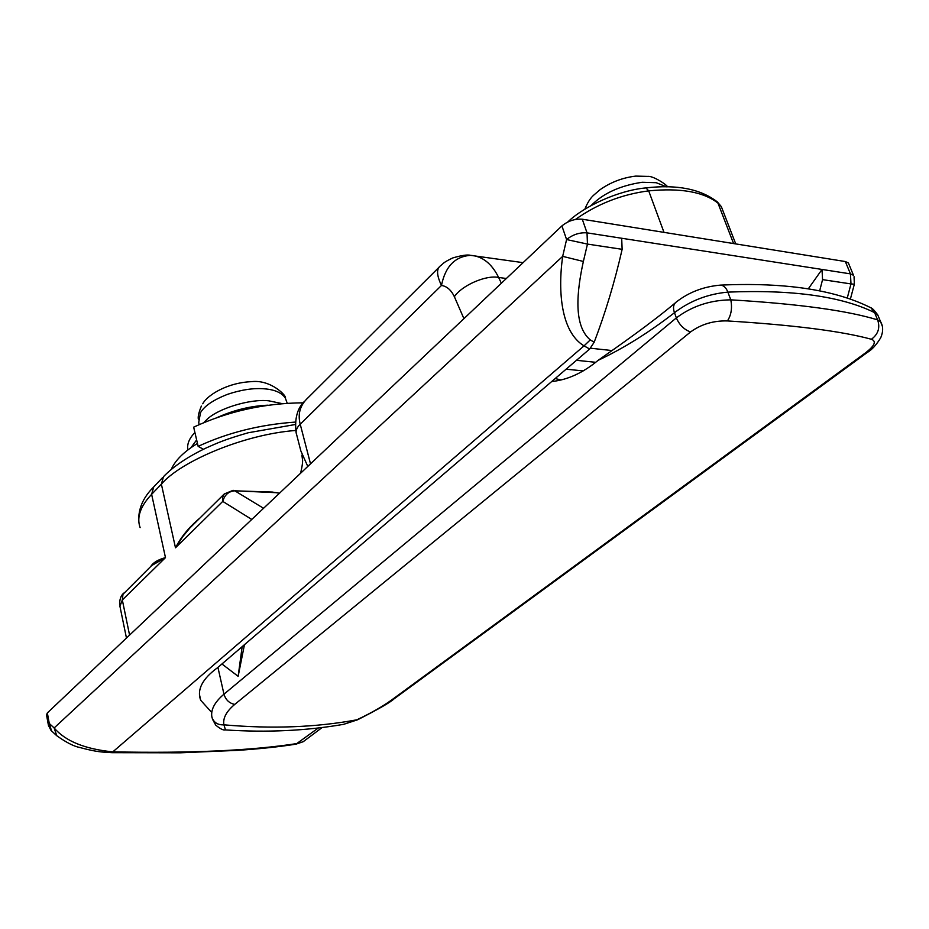 <?xml version="1.0" encoding="UTF-8"?>
<svg xmlns="http://www.w3.org/2000/svg" width="929" height="929" viewBox="0 0 929 929"><rect width="100%" height="100%" fill="white"/><g stroke="black" fill="none" stroke-linecap="round" stroke-linejoin="round"><path stroke-width="1.39" d="M268.028 405.183C250.888 405.903 233.911 410.037 217.096 417.585M196.634 439.916L190.979 447.685M194.916 432.542C189.249 438.325 186.88 444.143 187.797 450.019M282.021 403.592L269.015 400.863C250.644 398.448 216.747 408.725 206.122 420.303L203.881 422.625M242.167 646.642L238.138 676.324L242.132 646.863M338.4 725.201L343.672 724.33L356.841 719.812C371.17 713.054 382.934 706.319 392.154 699.595L865.271 353.032C874.654 345.855 876.697 341.268 871.414 339.271C841.616 331.142 793.621 325.034 727.419 320.935C713.484 320.563 701.198 324.233 690.561 331.955L234.735 704.414C226.339 711.451 222.728 718.256 223.912 724.829L225.503 729.927M357.886 719.638L356.841 719.812C316.081 727.372 271.767 729.044 223.912 724.829C217.688 725.119 213.682 722.507 211.882 717.002C210.628 709.721 214.669 702.115 223.97 694.184C225.712 699.874 229.289 703.276 234.735 704.414M217.932 667.405L223.97 694.184L676.358 317.892C692 306.14 710.139 300.125 730.786 299.835C798.557 303.911 847.492 310.588 877.626 319.89C880.297 327.716 878.219 334.185 871.414 339.271M879.577 319.286L877.754 314.908L874.607 312.62L877.626 319.89L880.541 321.608L882.051 325.487M867.384 306.059L870.972 307.859L874.607 312.62C841.488 296.316 792.576 289.476 727.86 292.124L730.786 299.835C732.377 308.033 731.251 315.07 727.419 320.935M212.695 719.627L211.882 717.002M868.278 351.708L867.152 352.544C871.797 349.896 876.337 344.949 880.75 337.703C883.34 331.525 883.27 326.16 880.541 321.608L877.754 314.908C874.398 310.391 872.134 308.033 870.972 307.859C849.872 297.152 823.512 290.103 791.891 286.724C769.967 284.448 746.138 283.914 720.405 285.122C723.679 285.342 726.164 287.676 727.86 292.124C707.782 293.97 689.992 300.833 674.477 312.701C648.999 332.477 623.556 348.352 598.148 360.324C583.4 372.529 568.339 379.555 552.964 381.401L551.687 381.552M561.011 379.938L555.17 378.567M203.416 449.276L198.144 446.373L193.662 427.154C228.058 411.28 264.579 403.163 303.226 402.814M171.215 469.517C175.117 460.424 183.872 451.738 197.459 443.458M198.144 446.373C227.64 432.659 260.062 424.565 295.399 422.08M210.918 711.568L200.722 700.303C196.669 689.666 202.383 678.716 217.862 667.463L589.671 349.014L584.039 345.867L590.263 339.898L594.188 342.22L589.671 349.014M307.871 397.914C300.102 405.172 297.559 413.939 300.218 424.228C296.502 427.804 295.317 431.3 296.653 434.702L300.845 450.937L307.789 466.428M150.858 566.365C153.18 562.556 158.058 559.641 165.478 557.621L151.717 565.517L122.976 594.305L122.326 599.971L119.934 606.289L126.46 638.049M224.052 494.182L189.864 527.986L182.618 536.799L175.488 547.796C181.074 536.95 189.086 527.138 199.526 518.37M111.863 752.676L584.039 345.867C560.988 331.978 557.748 291.311 562.672 256.358L583.366 261.455C576.897 290.928 573.112 325.522 590.263 339.898M622.14 249.32L587.465 244.083L587.023 232.854L621.687 238.254L622.14 249.32C614.754 281.754 605.441 312.713 594.188 342.22M561.917 225.91C568.06 220.905 574.854 218.687 582.286 219.221L587.023 232.854C579.58 232.343 572.763 234.572 566.585 239.554L561.917 225.91L47.344 712.926L49.272 723.459L54.137 727.953C65.39 741.11 84.911 749.076 112.688 751.851C189.795 753.431 251.48 750.62 297.744 743.444L303.202 741.714L305.885 739.693M848.409 262.988L853.484 275.286L850.441 273.869L850.987 283.926L822.56 279.629L822.014 269.445L850.441 273.869L845.355 261.548L848.409 262.988L848.967 264.359M48.378 725.05L46.52 714.9L47.344 712.926M56.75 735.722L54.137 727.953L562.672 256.358L566.585 239.554L587.465 244.083L583.366 261.455M295.19 744.292L295.956 744.164C278.944 746.846 259.47 748.913 237.557 750.365L180.11 752.815L111.933 752.676C101.958 752.095 96.79 752.072 79.882 747.52C73.96 746.417 66.249 742.48 56.762 735.722M322.142 727.523L303.202 741.714L295.956 744.164L318.333 727.976M590.53 348.212L612.037 350.558M621.687 238.254L822.014 269.445L808.276 288.861M277.295 492.73L234.805 490.814L272.336 492.068L279.466 493.229M472.164 255.51L470.62 255.359C455.036 256.416 445.328 266.449 441.472 285.458L300.218 424.228L310.518 463.85M440.578 265.729C436.305 268.702 436.607 275.274 441.472 285.458C446.849 286.237 451.146 289.987 454.374 296.699C461.806 285.377 486.239 274.74 498.641 277.469C492.567 265.206 484.555 258.007 474.591 255.858L472.292 255.521M845.355 261.548L582.286 219.221M822.56 279.629L819.657 290.87M666.557 186.834L656.188 182.699L642.183 182.27C620.166 185.579 603.165 193.325 591.192 205.506M713.495 199.921L717.293 201.883L717.978 203.137C703.683 191.873 680.585 187.786 648.697 190.863C621.861 194.347 597.452 203.869 575.469 219.441M724.829 215.679L721.322 206.598L717.978 203.137L733.573 243.561M567.828 221.95C583.528 206.621 618.18 190.387 645.969 187.902L648.697 190.863L663.991 232.366M286.376 400.922L285.331 398.065C281.673 392.7 274.729 389.623 264.498 388.833C253.756 387.892 241.505 389.692 227.744 394.256C213.542 399.772 204.461 405.903 200.525 412.627L198.748 422.242L199.073 424.681M343.672 724.33L357.549 719.801C378.196 709.326 390.343 702.359 394.001 698.91L867.152 352.544L865.271 353.032M720.405 285.122C703.532 286.596 688.842 292.217 676.335 301.983C673.374 304.236 672.747 307.813 674.477 312.701L676.358 317.892C679.413 324.964 684.15 329.656 690.561 331.955M244.455 644.691L238.138 676.324L221.938 663.98M847.271 298L850.987 283.926L854.343 284.216L854.053 276.668M850.395 299.068L854.39 284.03M50.979 730.345L48.447 725.41L49.272 723.459L51.513 730.868L56.274 735.292M295.689 430.464C243.7 434.342 180.319 461.597 161.379 484.172L163.492 476.647C173.502 466.335 187.774 456.743 206.319 447.894C218.083 442.703 224.168 439.742 248.159 432.775L295.271 424.518M162.563 477.622L153.749 486.866L151.624 494.344C140.325 506.282 136.493 517.372 140.116 527.614M263.557 508.279L234.805 490.814C228.72 491.267 224.702 494.785 222.763 501.393L175.488 547.796L161.379 484.172L151.624 494.344L165.478 557.621L122.326 599.971L129.572 635.088M576.479 360.313L595.744 362.31M251.759 519.45L222.763 501.393L222.6 497.456L224.203 493.996L233.167 490.303M506.351 278.491L498.641 277.469L501.358 283.229M463.919 318.659L454.374 296.699M584.829 209.211C587.5 202.592 590.565 197.819 594.049 194.869L600.146 189.632C610.817 182.177 622.685 177.671 635.738 176.104L647.896 176.405C653.54 175.627 668.985 186.346 667.277 186.845M645.969 187.902C676.8 184.314 700.582 188.97 717.293 201.883L721.322 206.598L735.733 243.909M202.743 403.801C206.598 396.068 225.933 382.771 251.445 381.656C271.059 379.264 287.398 396.509 285.331 398.065L287.212 403.209M198.353 419.2C197.784 416.784 198.794 412.418 201.361 406.089M212.764 719.72L215.702 725.108C220.173 728.812 223.332 730.415 225.166 729.904C266.913 732.656 306.407 730.798 343.637 724.33M675.011 303.098C651.241 323.176 618.772 345.843 598.148 360.324M199.456 694.532L200.722 700.303M301.902 455.117L302.401 458.926C302.97 460.865 302.378 465.626 300.624 473.209M138.723 520.89C138.328 508.86 143.031 497.851 152.82 487.841M583.238 370.903L566.109 369.196M119.678 605.034C119.458 599.565 120.816 595.594 123.743 593.12M440.601 265.717C444.283 262.721 442.982 262.71 452.713 257.948C461.713 255.324 467.682 254.465 470.62 255.359L523.085 262.652M307.894 397.902L438.802 267.506M296.049 432.345C294.563 418.689 297.292 408.446 304.201 401.63"/></g></svg>
